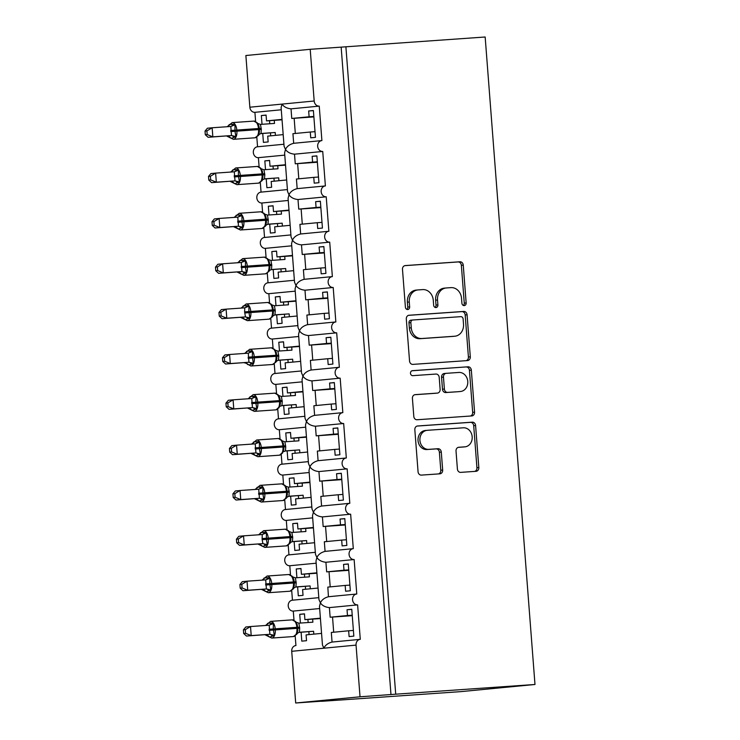<?xml version="1.0" encoding="UTF-8"?>
<svg xmlns="http://www.w3.org/2000/svg" width="740" height="740" viewBox="0 0 740 740"><rect width="100%" height="100%" fill="white"/><g stroke="black" fill="none" stroke-linecap="round" stroke-linejoin="round"><path stroke-width="1.11" d="M464.221 305.592A2.498 2.127 84.5 0 0 466.154 302.947L463.249 265.114A3.571 3.043 84.5 0 0 459.938 261.766L405.252 265.577A3.571 3.043 84.5 0 0 405.187 265.586A3.571 3.043 84.5 0 0 402.486 269.351L405.4 307.183A2.498 2.127 84.5 0 0 409.655 306.887L409.276 301.985A11.424 9.74 84.5 0 1 417.897 289.932A11.424 9.74 84.5 0 1 418.118 289.914L422.679 289.599A11.424 9.74 84.5 0 1 433.279 300.32L433.649 305.213A2.498 2.127 84.5 0 0 437.904 304.917L437.525 300.024A11.424 9.74 84.5 0 1 446.155 287.971A11.424 9.74 84.5 0 1 446.377 287.953L450.928 287.629A11.424 9.74 84.5 0 1 461.529 298.35L461.908 303.243A2.498 2.127 84.5 0 0 464.221 305.592M463.305 305.417A2.498 2.127 84.5 0 0 464.267 303.132L461.353 265.299A3.571 3.043 84.5 0 0 458.042 261.951L404.743 265.66M406.796 309.348A2.498 2.127 84.5 0 0 407.759 307.063L407.379 302.17L409.276 301.985M435.046 307.377A2.498 2.127 84.5 0 0 436.017 305.102L435.638 300.2L437.525 300.024M457.403 469.021A3.571 3.043 84.5 0 0 460.715 472.37L476.06 471.306A3.571 3.043 84.5 0 0 476.125 471.297A3.571 3.043 84.5 0 0 478.826 467.532L475.589 425.519A3.571 3.043 84.5 0 0 472.277 422.17L417.591 425.981A3.571 3.043 84.5 0 0 417.526 425.981A3.571 3.043 84.5 0 0 414.835 429.746L418.063 471.759A3.571 3.043 84.5 0 0 421.375 475.108L439.902 473.822A3.571 3.043 84.5 0 0 439.976 473.813A3.571 3.043 84.5 0 0 442.668 470.048L441.29 452.066A3.571 3.043 84.5 0 0 437.978 448.718L428.784 449.356A9.555 8.149 84.5 0 1 419.932 440.513A9.555 8.149 84.5 0 1 427.137 430.329A9.555 8.149 84.5 0 1 427.322 430.31L463.323 427.803A9.555 8.149 84.5 0 1 472.166 436.656A9.555 8.149 84.5 0 1 464.97 446.84A9.555 8.149 84.5 0 1 464.785 446.849L458.782 447.275A3.571 3.043 84.5 0 0 458.717 447.275A3.571 3.043 84.5 0 0 456.025 451.039L457.403 469.021M345.885 46.703L395.706 694.185L534.983 684.482L485.163 37L310.208 49.312L314.186 101.001A5.458 4.653 -95.5 0 0 319.245 106.116L321.9 140.582A5.458 4.653 84.5 0 0 321.789 140.591A5.458 4.653 84.5 0 0 317.682 146.409A5.458 4.653 84.5 0 0 322.733 151.46L325.387 185.925A5.458 4.653 84.5 0 0 325.286 185.934A5.458 4.653 84.5 0 0 321.169 191.743A5.458 4.653 84.5 0 0 326.22 196.803L328.875 231.259A5.458 4.653 84.5 0 0 328.773 231.269A5.458 4.653 84.5 0 0 324.657 237.087A5.458 4.653 84.5 0 0 329.716 242.146L332.362 276.603A5.458 4.653 84.5 0 0 332.26 276.612A5.458 4.653 84.5 0 0 328.144 282.43A5.458 4.653 84.5 0 0 333.204 287.49L335.849 321.946A5.458 4.653 84.5 0 0 335.747 321.956A5.458 4.653 84.5 0 0 331.631 327.774A5.458 4.653 84.5 0 0 336.691 332.834L339.346 367.29A5.458 4.653 84.5 0 0 339.235 367.299A5.458 4.653 84.5 0 0 335.128 373.117A5.458 4.653 84.5 0 0 340.178 378.168L342.833 412.633A5.458 4.653 84.5 0 0 342.722 412.643A5.458 4.653 84.5 0 0 338.615 418.461A5.458 4.653 84.5 0 0 343.665 423.511L346.32 457.977A5.458 4.653 84.5 0 0 346.218 457.986A5.458 4.653 84.5 0 0 342.102 463.795A5.458 4.653 84.5 0 0 347.153 468.855L349.807 503.311A5.458 4.653 84.5 0 0 349.706 503.32A5.458 4.653 84.5 0 0 345.589 509.138A5.458 4.653 84.5 0 0 350.649 514.198L353.295 548.654A5.458 4.653 84.5 0 0 353.193 548.664A5.458 4.653 84.5 0 0 349.077 554.482A5.458 4.653 84.5 0 0 354.136 559.542L356.782 593.998A5.458 4.653 84.5 0 0 356.68 594.007A5.458 4.653 84.5 0 0 352.564 599.826A5.458 4.653 84.5 0 0 357.624 604.885L360.278 639.341A5.458 4.653 84.5 0 0 360.167 639.351A5.458 4.653 84.5 0 0 356.051 645.104L360.029 696.793L295.695 703L321.9 701.178M467.541 360.574A3.571 3.043 84.5 0 0 467.606 360.565A3.571 3.043 84.5 0 0 470.298 356.8L467.07 314.787A3.571 3.043 84.5 0 0 463.758 311.438L409.072 315.249A3.571 3.043 84.5 0 0 409.007 315.249A3.571 3.043 84.5 0 0 406.306 319.014L409.544 361.028A3.571 3.043 84.5 0 0 412.855 364.385L467.541 360.574M471.334 370.148L474.562 412.161A3.571 3.043 84.5 0 1 471.87 415.936A3.571 3.043 84.5 0 1 471.796 415.936L417.12 419.746A3.571 3.043 84.5 0 1 413.799 416.398L412.421 398.416A3.571 3.043 84.5 0 1 415.112 394.651A3.571 3.043 84.5 0 1 415.186 394.642L437.358 393.097A3.571 3.043 84.5 0 0 437.433 393.097A3.571 3.043 84.5 0 0 440.124 389.332L439.209 377.4A3.571 3.043 84.5 0 0 435.897 374.052L412.809 375.661A2.498 2.127 84.5 0 1 412.421 370.675L468.013 366.8A3.571 3.043 84.5 0 1 471.334 370.148L469.438 370.333L472.666 412.346L474.562 412.161M353.396 630.452L348.651 630.776L349.104 636.585L353.831 636.123L351.768 609.279L347.032 609.741L347.486 615.541L330.142 617.216L329.402 607.605L357.624 604.885M348.651 630.776L331.317 632.45L332.057 642.061L360.065 639.36M330.142 617.216L352.259 615.671M352.221 615.218L347.486 615.541M295.195 635.938L295.935 645.548A5.458 4.653 84.5 0 0 295.834 645.558A5.458 4.653 84.5 0 0 291.717 651.311L323.88 648.212L322.455 644.966L319.486 606.384L320.392 602.869C322.233 605.598 325.239 607.17 329.402 607.605M315.018 131.683L310.282 132.016L310.726 137.816L315.453 137.363L313.39 110.519L308.663 110.982L309.107 116.781L291.764 118.456L291.024 108.845C286.861 108.41 283.864 106.828 282.014 104.1L281.108 107.624L284.077 146.206L285.501 149.443L284.595 152.967L287.564 191.549L288.998 194.787L288.082 198.302L291.051 236.893L292.485 240.13L291.569 243.645L294.539 282.236L295.972 285.474L295.057 288.989L298.026 327.579L299.46 330.817L298.553 334.332L301.522 372.914L302.947 376.151L302.04 379.675L305.01 418.257L306.443 421.495L305.528 425.019L308.497 463.601L309.93 466.838L309.015 470.353L311.984 508.944L313.418 512.182L312.502 515.697L315.471 554.288L316.905 557.525L315.989 561.04L318.959 599.631L320.392 602.869C321.789 599.826 324.518 597.772 328.569 596.718L356.578 594.016M291.708 590.594L292.448 600.205L318.811 597.661L292.346 600.214A5.458 4.653 84.5 0 0 288.23 606.032A5.458 4.653 84.5 0 0 293.29 611.083L319.652 608.539M349.909 585.109L345.164 585.433L345.617 591.241L350.344 590.779L348.281 563.945L343.545 564.398L343.998 570.198L326.654 571.872L325.914 562.261L354.136 559.542M345.164 585.433L327.829 587.107L328.44 596.736L356.68 594.007M326.654 571.872L348.771 570.327M348.734 569.874L343.998 570.198M288.221 545.251L288.961 554.861L315.323 552.317L288.859 554.87A5.458 4.653 84.5 0 0 284.743 560.689A5.458 4.653 84.5 0 0 289.803 565.739L316.156 563.205M346.422 539.765L341.677 540.098L342.121 545.898L346.857 545.445L344.794 518.601L340.058 519.054L340.502 524.863L323.167 526.529L322.427 516.918L350.649 514.198M341.677 540.098L324.333 541.763L325.073 551.374L353.091 548.673M323.167 526.529L345.284 524.984M345.247 524.53L340.502 524.863M284.733 499.907L285.474 509.518L311.836 506.974L285.363 509.527A5.458 4.653 84.5 0 0 281.256 515.345A5.458 4.653 84.5 0 0 286.306 520.405L312.668 517.861M342.925 494.422L338.189 494.755L338.633 500.555L343.369 500.101L341.297 473.258L336.571 473.711L337.014 479.52L319.671 481.185L318.94 471.574L347.153 468.855M338.189 494.755L320.846 496.42L321.586 506.04L349.595 503.339M319.671 481.185L341.788 479.64M341.76 479.187L337.014 479.52M281.246 454.564L281.986 464.174L308.349 461.64L281.875 464.184A5.458 4.653 84.5 0 0 277.768 470.002A5.458 4.653 84.5 0 0 282.819 475.062L309.181 472.518M339.438 449.078L334.702 449.411L335.146 455.211L339.873 454.758L337.81 427.914L333.083 428.368L333.527 434.177L316.183 435.851L315.443 426.231L343.665 423.511M334.702 449.411L317.358 451.086L318.098 460.696L346.107 457.995M316.183 435.851L338.3 434.297M338.263 433.844L333.527 434.177M278.388 418.84A5.458 4.653 84.5 0 1 278.499 418.84L304.852 416.296L278.388 418.84A5.458 4.653 84.5 0 0 274.272 424.658A5.458 4.653 84.5 0 0 279.332 429.718L305.694 427.174M335.951 403.735L331.215 404.068L331.659 409.868L336.386 409.414L334.323 382.571L329.596 383.033L330.04 388.833L312.696 390.507L311.956 380.897L340.178 378.168M331.215 404.068L313.871 405.742L314.611 415.353L342.62 412.652M312.696 390.507L334.813 388.963M334.776 388.5L330.04 388.833M274.262 363.886L275.002 373.496L301.365 370.953L274.901 373.506A5.458 4.653 84.5 0 0 270.785 379.324A5.458 4.653 84.5 0 0 275.844 384.375L302.207 381.831M332.464 358.391L327.718 358.724L328.171 364.533L332.898 364.071L330.836 337.227L326.1 337.69L326.553 343.49L309.209 345.164L308.469 335.553L336.691 332.834M327.718 358.724L310.384 360.399L311.124 370.009L339.133 367.308M309.209 345.164L331.326 343.619M331.289 343.157L326.553 343.49M270.775 318.542L271.515 328.153L297.878 325.609L271.414 328.162A5.458 4.653 84.5 0 0 267.297 333.981A5.458 4.653 84.5 0 0 272.357 339.031L298.72 336.487M328.976 313.057L324.231 313.381L324.675 319.19L329.411 318.727L327.348 291.893L322.612 292.346L323.056 298.146L305.722 299.82L304.982 290.21L333.204 287.49M324.231 313.381L306.887 315.055L307.627 324.666L335.646 321.965M305.722 299.82L327.839 298.276M327.802 297.822L323.056 298.146M267.288 273.199L268.028 282.81L294.391 280.266L267.926 282.819A5.458 4.653 84.5 0 0 263.81 288.637A5.458 4.653 84.5 0 0 268.861 293.688L295.223 291.153M325.489 267.714L320.744 268.037L321.188 273.846L325.924 273.393L323.852 246.55L319.125 247.003L319.569 252.803L302.235 254.477L301.495 244.866L329.716 242.146M320.744 268.037L303.4 269.712L304.14 279.322L332.158 276.621M302.235 254.477L324.351 252.932M324.314 252.479L319.569 252.803M263.801 227.855L264.541 237.466L290.903 234.922L264.43 237.475A5.458 4.653 84.5 0 0 260.323 243.293A5.458 4.653 84.5 0 0 265.373 248.353L291.736 245.81M321.993 222.37L317.257 222.703L317.7 228.503L322.437 228.049L320.364 201.206L315.638 201.659L316.082 207.468L298.738 209.133L297.998 199.523L326.22 196.803M317.257 222.703L299.913 224.368L300.653 233.979L328.662 231.287M298.738 209.133L320.855 207.589M320.827 207.135L316.082 207.468M260.314 182.512L261.054 192.123L287.416 189.579L260.943 192.132A5.458 4.653 84.5 0 0 256.836 197.95A5.458 4.653 84.5 0 0 261.886 203.01L288.249 200.466M318.505 177.026L313.769 177.36L314.213 183.159L318.94 182.706L316.877 155.863L312.151 156.316L312.595 162.125L295.251 163.799L294.511 154.179L322.733 151.46M313.769 177.36L296.425 179.034L297.166 188.644L325.175 185.944M295.251 163.799L317.368 162.245M317.331 161.792L312.595 162.125M256.817 137.168L257.557 146.779L283.92 144.245L257.455 146.788A5.458 4.653 84.5 0 0 253.339 152.607A5.458 4.653 84.5 0 0 258.399 157.666L284.761 155.123M321.558 633.394L306.082 634.883L306.526 640.692L301.8 641.145L301.115 632.256M304.473 613.969L299.728 614.302L300.403 623.062M299.728 614.302L304.464 613.849L304.908 619.648L320.392 618.159M293.29 611.083L293.983 620.185M304.908 619.648L320.42 618.566M318.071 588.05L302.595 589.54L303.039 595.349L298.303 595.802L297.619 586.913M300.986 568.625L296.24 568.958L296.916 577.718M296.24 568.958L300.967 568.505L301.421 574.305L316.896 572.816M289.803 565.739L290.496 574.841M301.421 574.305L316.933 573.223M314.583 542.707L299.099 544.196L299.552 550.005L294.816 550.458L294.132 541.569M297.489 523.291L292.753 523.615L293.429 532.375M292.753 523.615L297.48 523.162L297.933 528.961L313.409 527.472M286.306 520.405L287.009 529.498M297.933 528.961L313.446 527.888M311.096 497.363L295.611 498.862L296.055 504.662L291.329 505.115L290.644 496.235M294.002 477.948L289.266 478.271L289.941 487.04M289.266 478.271L293.993 477.818L294.437 483.627L309.921 482.129M282.819 475.062L283.522 484.154M294.437 483.627L309.949 482.545M307.609 452.02L292.124 453.518L292.568 459.318L287.841 459.771L287.157 450.891M290.515 432.604L285.779 432.937L286.445 441.697M285.779 432.937L290.506 432.475L290.95 438.284L306.434 436.785M279.332 429.718L280.035 438.82M290.95 438.284L306.462 437.201M304.112 406.676L288.637 408.175L289.081 413.975L284.354 414.437L283.67 405.548M287.028 387.261L282.282 387.594L282.957 396.353M282.282 387.594L287.018 387.131L287.462 392.94L302.947 391.442M275.844 384.375L276.547 393.476M277.759 409.22L278.49 418.831M287.462 392.94L302.975 391.858M300.625 361.342L285.15 362.831L285.594 368.631L280.858 369.094L280.183 360.204M283.54 341.917L278.795 342.25L279.47 351.01M278.795 342.25L283.531 341.797L283.975 347.596L299.46 346.107M272.357 339.031L273.051 348.133M283.975 347.596L299.487 346.514M297.138 315.999L281.653 317.488L282.107 323.297L277.371 323.75L276.686 314.861M280.044 296.574L275.308 296.907L275.983 305.666M275.308 296.907L280.035 296.453L280.488 302.253L295.963 300.764M268.861 293.688L269.564 302.789M280.488 302.253L296 301.171M293.651 270.655L278.166 272.144L278.619 277.953L273.883 278.407L273.199 269.517M276.557 251.239L271.821 251.563L272.496 260.323M271.821 251.563L276.547 251.11L277 256.91L292.476 255.42M265.373 248.353L266.076 257.446M277 256.91L292.513 255.837M290.163 225.312L274.679 226.81L275.123 232.61L270.396 233.063L269.712 224.183M273.069 205.896L268.333 206.22L269.009 214.988M268.333 206.22L273.06 205.766L273.504 211.575L288.989 210.077M261.886 203.01L262.589 212.103M273.504 211.575L289.016 210.493M286.676 179.968L271.192 181.467L271.636 187.266L266.909 187.72L266.224 178.84M269.582 160.552L264.837 160.885L265.512 169.645M264.837 160.885L269.573 160.423L270.017 166.232L285.501 164.733M258.399 157.666L259.102 166.768M270.017 166.232L285.529 165.149M291.024 108.845L319.245 106.116M310.282 132.016L292.938 133.69L293.678 143.301L321.687 140.6M291.764 118.456L313.88 116.911M313.843 116.448L309.107 116.781M310.208 49.312L245.874 55.519L249.852 107.208A5.458 4.653 -95.5 0 0 254.911 112.323L281.274 109.779M283.18 134.625L267.704 136.123L268.148 141.923L263.421 142.385L262.737 133.496M266.095 115.209L261.35 115.542L262.025 124.302M261.35 115.542L266.086 115.079L266.529 120.888L282.014 119.39M254.911 112.323L255.605 121.425M266.529 120.888L282.042 119.806M295.695 703L291.717 651.311M395.706 694.185L360.029 696.793M390.979 694.638L341.159 47.157M534.983 684.482L461.187 691.604L321.909 701.298M321.789 140.591L293.678 143.301C289.627 144.356 286.907 146.4 285.501 149.443C287.351 152.172 290.348 153.754 294.511 154.179M325.286 185.934L297.166 188.644C293.114 189.699 290.394 191.743 288.998 194.787C290.839 197.515 293.836 199.097 297.998 199.523M328.773 231.269L300.653 233.988C296.601 235.033 293.882 237.087 292.485 240.13C294.326 242.859 297.332 244.441 301.495 244.866M332.26 276.612L304.14 279.322C300.098 280.377 297.369 282.43 295.972 285.474C297.813 288.202 300.819 289.775 304.982 290.21M335.747 321.956L307.627 324.666C303.585 325.72 300.856 327.774 299.46 330.817C301.3 333.536 304.307 335.118 308.469 335.553M339.235 367.299L311.124 370.009C307.072 371.064 304.353 373.108 302.947 376.151C304.797 378.88 307.794 380.462 311.956 380.897M342.722 412.643L314.611 415.353C310.56 416.407 307.84 418.452 306.443 421.495C308.284 424.224 311.281 425.805 315.443 426.231M346.218 457.986L318.098 460.696C314.047 461.751 311.327 463.795 309.93 466.838C311.771 469.567 314.778 471.149 318.94 471.574M349.706 503.32L321.586 506.04C317.543 507.085 314.815 509.138 313.418 512.182C315.259 514.91 318.265 516.492 322.427 516.918M353.193 548.664L325.073 551.383C321.031 552.429 318.302 554.482 316.905 557.525C318.746 560.254 321.752 561.827 325.914 562.261M356.051 645.104L323.88 648.212C325.286 645.16 328.005 643.115 332.057 642.061L360.167 639.351M313.399 110.649L308.663 110.982M316.887 155.992L312.151 156.316M320.374 201.335L315.638 201.659M323.861 246.67L319.125 247.003M327.358 292.013L322.612 292.346M330.845 337.357L326.1 337.69M334.332 382.7L329.596 383.033M337.819 428.044L333.083 428.368M341.307 473.387L336.571 473.711M344.803 518.721L340.058 519.054M348.29 564.065L343.545 564.398M351.778 609.409L347.032 609.741M444.481 288.128A11.424 9.74 84.5 0 0 444.259 288.147A11.424 9.74 84.5 0 0 435.638 300.2M416.232 290.099A11.424 9.74 84.5 0 0 416.01 290.117A11.424 9.74 84.5 0 0 407.379 302.17M466.154 360.667A3.571 3.043 84.5 0 0 468.411 356.985L465.173 314.972A3.571 3.043 84.5 0 0 461.862 311.623L408.572 315.332M463.12 318.996A2.498 2.127 84.5 0 0 460.798 316.655L412.8 319.995A2.498 2.127 84.5 0 0 410.867 322.64L411.264 327.802A11.424 9.74 84.5 0 0 421.856 338.513L454.675 336.228A11.424 9.74 84.5 0 0 454.887 336.21A11.424 9.74 84.5 0 0 463.518 324.166L463.12 318.996M412.707 320.004L410.904 320.18A2.498 2.127 84.5 0 0 408.97 322.825L410.867 322.64M453.222 336.376A11.424 9.74 84.5 0 1 453 336.395A11.424 9.74 84.5 0 1 452.778 336.413L419.969 338.698A11.424 9.74 84.5 0 1 409.368 327.986L408.97 322.825M470.409 416.037A3.571 3.043 84.5 0 0 472.666 412.346M414.678 394.735L435.471 393.282A3.571 3.043 84.5 0 0 435.536 393.273A3.571 3.043 84.5 0 0 435.61 393.273M412.004 370.759L468.013 366.8M460.373 391.497A9.555 8.149 84.5 0 0 460.558 391.479A9.555 8.149 84.5 0 0 467.754 381.304A9.555 8.149 84.5 0 0 458.911 372.451L446.22 373.33A3.571 3.043 84.5 0 0 446.155 373.339A3.571 3.043 84.5 0 0 443.464 377.104L444.379 389.036A3.571 3.043 84.5 0 0 447.691 392.385L458.476 391.682A9.555 8.149 84.5 0 0 458.661 391.664A9.555 8.149 84.5 0 0 458.846 391.645M446.091 373.349L444.333 373.515A3.571 3.043 84.5 0 0 444.259 373.524A3.571 3.043 84.5 0 0 441.567 377.289L443.464 377.104M458.476 391.682L445.795 392.561A3.571 3.043 84.5 0 1 442.483 389.212L441.567 377.289M469.438 370.333A3.571 3.043 84.5 0 0 466.126 366.985M463.259 446.997A9.555 8.149 84.5 0 1 463.074 447.016A9.555 8.149 84.5 0 1 462.889 447.034L458.282 447.358M425.426 430.495A9.555 8.149 84.5 0 0 425.241 430.514A9.555 8.149 84.5 0 0 418.045 440.689A9.555 8.149 84.5 0 0 426.897 449.541L428.784 449.356M438.524 473.915A3.571 3.043 84.5 0 0 440.781 470.233L439.394 452.251A3.571 3.043 84.5 0 0 436.082 448.903L426.897 449.541M474.673 471.399A3.571 3.043 84.5 0 0 476.93 467.717L473.702 425.704A3.571 3.043 84.5 0 0 470.381 422.355L417.092 426.064M229.085 125.412L229.215 124.588L232.758 124.246L234.996 124.847L234.978 131.258L235.903 136.549L231.888 138.213L230.233 137.853L229.983 137.113M207.181 134.541L206.904 130.915L205.017 131.1L205.294 134.717L207.181 134.541L212.843 136.845L231.509 135.549L230.815 126.475L212.14 127.77L212.843 136.845L208.107 137.298L231.37 135.549M234.996 124.847L230.677 126.485A4.005 2.627 -95 0 0 232.758 124.246M205.017 131.1L207.413 128.233L212.14 127.77L206.904 130.915M232.156 122.618A7.826 4.088 86 0 1 232.212 122.609A7.826 4.088 86 0 1 236.819 130.018L236.902 131.11A7.826 4.088 86 0 1 233.433 139.305A7.826 4.088 86 0 1 233.378 139.305L226.644 136.012M274.272 120.352L274.503 123.432L260.471 124.403L261.322 129.454L261.007 133.505M275.428 135.374L275.206 132.497L261.312 133.468A4.005 3.885 -97.1 0 0 261.109 133.487L261.174 133.478M275.206 132.497L260.434 133.653M269.767 123.765L269.526 120.676M270.692 135.836L270.47 132.96M230.751 131.581L258.565 129.602A7.826 4.088 -94 0 1 255.106 137.788L255.041 137.797A7.826 4.088 -94 0 0 255.106 137.788L259.5 134.171L258.047 135.818L259.379 132.146L259.342 128.464L258.889 125.883L257.021 122.562M259.389 132.035L259.435 129.555L258.565 129.602L258.482 128.51A7.826 4.088 -94 0 0 253.875 121.101A7.826 4.088 -94 0 0 253.82 121.11M259.5 134.171L261.118 133.487M260.471 124.403L257.27 123.293M231.509 135.549L235.903 136.549M208.107 137.298L205.294 134.717M232.573 170.755L232.702 169.932L236.245 169.59L238.483 170.181L238.382 175.51L239.39 181.883L235.385 183.557L233.72 183.187L233.47 182.456M210.678 179.876L210.391 176.259L208.504 176.435L208.782 180.061L210.678 179.876L216.33 182.188L235.006 180.884L234.303 171.81L215.627 173.114L216.33 182.188L211.594 182.641L234.867 180.893M238.483 170.181L234.164 171.828A4.005 2.627 -95 0 0 236.245 169.59M208.504 176.435L210.9 173.576L215.627 173.114L210.391 176.259M235.644 167.962A7.826 4.088 86 0 1 235.699 167.952A7.826 4.088 86 0 1 240.306 175.362L240.398 176.453A7.826 4.088 86 0 1 236.929 184.639A7.826 4.088 86 0 1 236.865 184.649L230.131 181.346A4.005 3.885 -97.1 0 1 233.72 183.187M277.759 165.686L277.99 168.776L263.958 169.747L264.809 174.797L264.495 178.849M278.915 180.717L278.693 177.84L264.8 178.812A4.005 3.885 -97.1 0 0 264.596 178.83L264.661 178.821M278.693 177.84L263.921 178.997M273.254 169.099L273.014 166.019M274.179 181.18L273.957 178.294M262.922 174.89L262.376 171.208L260.508 167.897M236.865 184.649L258.63 183.131L262.996 179.515L261.535 181.161L262.876 177.461L262.922 174.899L262.062 174.945L261.979 173.854A7.826 4.088 -94 0 0 257.363 166.445A7.826 4.088 -94 0 0 257.307 166.445M262.996 179.515L264.606 178.83M263.958 169.747L260.757 168.637M235.006 180.884L239.39 181.883M211.594 182.641L208.782 180.061M236.06 216.099L236.19 215.275L239.742 214.933L241.98 215.525L241.962 221.945L242.877 227.226L238.872 228.891L237.207 228.531L236.967 227.8M214.165 225.219L213.888 221.602L211.992 221.778L212.269 225.404L214.165 225.219L219.817 227.531L238.493 226.227L237.79 217.153L219.114 218.457L219.817 227.531L215.081 227.985L238.354 226.237M241.98 215.525L237.651 217.172M211.992 221.778L214.387 218.911L219.114 218.457L213.888 221.602M239.131 213.296A7.826 4.088 86 0 1 239.186 213.296A7.826 4.088 86 0 1 243.802 220.705L243.886 221.797A7.826 4.088 86 0 1 240.417 229.983A7.826 4.088 86 0 1 240.361 229.992L233.618 226.69M281.246 211.029L281.487 214.119L267.445 215.09L268.296 220.141L267.982 224.183M282.403 226.061L282.18 223.184L268.287 224.155M282.18 223.184L267.408 224.34M276.742 214.443L276.501 211.363M277.667 226.514L277.454 223.637M237.725 222.268L265.549 220.289A7.826 4.088 -94 0 1 262.08 228.475L262.025 228.484A7.826 4.088 -94 0 0 262.08 228.475L266.483 224.849L265.022 226.505L266.363 222.796L266.326 219.151L265.864 216.543L264.004 213.24M266.483 224.849L268.148 224.165M267.445 215.09L264.245 213.98M238.493 226.227L242.877 227.226M215.081 227.985L212.269 225.404M239.547 261.442L239.677 260.619L243.229 260.276L245.467 260.868L245.449 267.288L246.364 272.57L242.359 274.235L240.694 273.874L240.454 273.143M217.653 270.562L217.375 266.937L215.479 267.121L215.766 270.748L217.653 270.562L223.304 272.866L241.98 271.571L241.277 262.496L222.611 263.801L223.304 272.866L218.578 273.328L241.841 271.58M245.467 260.868L241.138 262.506A4.005 2.627 -95 0 0 243.229 260.276M215.479 267.121L217.875 264.254L222.611 263.801L217.375 266.937M242.618 258.639A7.826 4.088 86 0 1 242.674 258.639A7.826 4.088 86 0 1 247.289 266.048L247.373 267.14A7.826 4.088 86 0 1 243.904 275.326A7.826 4.088 86 0 1 243.849 275.336L237.105 272.033A4.005 3.885 -97.1 0 1 240.694 273.874M284.733 256.373L284.974 259.453L270.942 260.434L271.784 265.484L271.469 269.526M285.89 271.404L285.668 268.528L271.774 269.489A4.005 3.885 -97.1 0 0 271.58 269.517L271.636 269.508M285.668 268.528L270.896 269.684M280.229 259.786L279.998 256.706M281.163 271.858L280.941 268.981M243.849 275.336L265.604 273.818L268.824 271.478L269.971 270.193L268.639 271.016L268.509 271.839L269.85 268.167L269.897 265.577L269.351 261.886L267.492 258.584M269.971 270.193L271.589 269.508M270.942 260.434L267.732 259.315M241.98 271.571L246.364 272.57M218.578 273.328L215.766 270.748M243.044 306.786L243.164 305.962L246.716 305.62L248.954 306.212L248.853 311.54L249.852 317.913L245.846 319.578L244.191 319.218L243.941 318.487M221.14 315.906L220.862 312.28L218.975 312.465L219.253 316.091L221.14 315.906L226.792 318.209L245.467 316.914L244.616 311.864L244.774 307.84L226.098 309.144L226.792 318.209L222.065 318.672L245.329 316.924M248.954 306.212L244.635 307.849M218.975 312.465L221.362 309.598L226.098 309.144L220.862 312.28M246.106 303.983A7.826 4.088 86 0 1 246.161 303.983A7.826 4.088 86 0 1 250.777 311.392L250.86 312.474A7.826 4.088 86 0 1 247.391 320.67A7.826 4.088 86 0 1 247.336 320.67L240.602 317.377M288.221 301.716L288.461 304.797L274.429 305.777L275.271 310.818L274.956 314.87M289.377 316.748L289.155 313.871L275.262 314.833M289.155 313.871L274.392 315.027M283.716 305.13L283.485 302.05M284.65 317.201L284.428 314.324M247.336 320.67L269.092 319.153L272.311 316.822L273.458 315.536L272.126 316.359L271.996 317.183L273.338 313.51L273.384 310.92L272.838 307.23L270.979 303.927M273.458 315.536L275.123 314.851M274.429 305.777L271.229 304.658M245.467 316.914L249.852 317.913M222.065 318.672L219.253 316.091M246.531 352.12L246.651 351.296L250.203 350.954L252.442 351.555L252.34 356.884L253.339 363.257L249.334 364.922L247.678 364.561L247.428 363.821M224.627 361.25L224.35 357.624L222.463 357.809L222.74 361.435L224.627 361.25L230.279 363.553L248.954 362.258L248.261 353.184L229.585 354.488L230.279 363.553L225.552 364.006L248.816 362.258M252.442 351.555L248.122 353.193A4.005 2.627 -95 0 0 250.203 350.954M222.463 357.809L224.858 354.941L229.585 354.488L224.35 357.624M246.115 363.248L244.089 362.72A4.005 3.885 -97.1 0 1 247.678 364.561M291.708 347.06L291.949 350.14L277.916 351.111L278.767 356.162L278.453 360.214M292.864 362.091L292.642 359.205L278.749 360.177A4.005 3.885 -97.1 0 0 278.555 360.195L278.61 360.186M292.642 359.205L277.879 360.361M287.213 350.473L286.972 347.384M288.137 362.545L287.916 359.668M276.353 352.675L274.466 349.271M275.798 362.156L276.945 360.88L275.483 362.526L276.825 358.854L276.88 356.264L276.011 356.31L275.928 355.219A7.826 4.088 -94 0 0 271.321 347.809A7.826 4.088 -94 0 0 271.266 347.818M276.945 360.88L278.564 360.195M277.916 351.111L274.716 350.002M248.954 362.258L253.339 363.257M225.552 364.006L222.74 361.435M250.018 397.463L250.148 396.64L253.691 396.298L255.929 396.899L255.911 403.309L256.836 408.6L252.821 410.265L251.165 409.904L250.916 409.164M228.114 406.593L227.837 402.967L225.95 403.152L226.227 406.769L228.114 406.593L233.775 408.896L252.451 407.601L251.748 398.527L233.072 399.822L233.775 408.896L229.039 409.35L252.303 407.601M255.929 396.899L251.609 398.536A4.005 2.627 -95 0 0 253.691 396.298M225.95 403.152L228.346 400.285L233.072 399.822L227.837 402.967M253.089 394.67A7.826 4.088 86 0 1 253.145 394.661A7.826 4.088 86 0 1 257.751 402.07L257.835 403.161A7.826 4.088 86 0 1 254.366 411.357A7.826 4.088 86 0 1 254.31 411.357L247.576 408.064A4.005 3.885 -97.1 0 1 251.165 409.904M295.204 392.404L295.436 395.484L281.404 396.455L282.255 401.506L281.94 405.557M296.361 407.425L296.139 404.549L282.245 405.52M296.139 404.549L281.367 405.705M290.7 395.817L290.459 392.727M291.625 407.888L291.403 405.011M254.31 411.357L276.066 409.84L279.1 407.046L278.98 407.87L280.312 404.197L280.275 400.516L279.812 397.917L277.953 394.614M280.331 404.086L280.368 401.607L279.507 401.654L279.415 400.562A7.826 4.088 -94 0 0 274.808 393.153A7.826 4.088 -94 0 0 274.753 393.162M280.432 406.223L282.107 405.529M281.404 396.455L278.203 395.345M252.451 407.601L256.836 408.6M229.039 409.35L226.227 406.769M253.506 442.807L253.635 441.983L257.187 441.641L259.416 442.243L259.407 448.653L260.323 453.935L256.318 455.609L254.653 455.239L254.412 454.508M231.611 451.927L231.324 448.311L229.437 448.486L229.715 452.112L231.611 451.927L237.263 454.24L255.938 452.936L255.235 443.861L236.56 445.166L237.263 454.24L232.526 454.693L255.8 452.945M259.416 442.243L255.096 443.88A4.005 2.627 -95 0 0 257.187 441.641M229.437 448.486L231.833 445.628L236.56 445.166L231.324 448.311M256.577 440.013A7.826 4.088 86 0 1 256.632 440.004A7.826 4.088 86 0 1 261.248 447.413L261.331 448.505A7.826 4.088 86 0 1 257.862 456.691A7.826 4.088 86 0 1 257.798 456.7L251.064 453.398M298.692 437.738L298.923 440.827L284.891 441.799L285.742 446.849L285.427 450.901M299.848 452.769L299.626 449.892L285.733 450.864A4.005 3.885 -97.1 0 0 285.529 450.882L285.594 450.873M299.626 449.892L284.854 451.049M294.187 441.151L293.947 438.071M295.112 453.232L294.89 450.346M257.798 456.7L279.563 455.183L282.588 452.39L282.467 453.213L283.808 449.513L283.772 445.859L283.309 443.26L281.44 439.949M283.929 451.567L285.538 450.882M284.891 441.799L281.69 440.689M255.938 452.936L260.323 453.935M232.526 454.693L229.715 452.112M256.993 488.15L257.122 487.327L260.674 486.985L262.913 487.577L262.894 493.996L263.81 499.278L259.805 500.952L258.14 500.582L257.899 499.852M235.098 497.271L234.821 493.654L232.924 493.83L233.202 497.456L235.098 497.271L240.75 499.583L259.425 498.279L258.723 489.205L240.047 490.509L240.75 499.583L236.014 500.037L259.287 498.288M262.913 487.577L258.584 489.223A4.005 2.627 -95 0 0 260.674 486.985M232.924 493.83L235.32 490.971L240.047 490.509L234.821 493.654M260.064 485.348A7.826 4.088 86 0 1 260.119 485.348A7.826 4.088 86 0 1 264.735 492.757L264.818 493.848A7.826 4.088 86 0 1 261.35 502.035A7.826 4.088 86 0 1 261.294 502.044L254.551 498.741A4.005 3.885 -97.1 0 1 258.14 500.582M302.179 483.081L302.42 486.171L288.387 487.142L289.229 492.193L288.914 496.235M303.335 498.113L303.113 495.236L289.22 496.207A4.005 3.885 -97.1 0 0 289.026 496.226L289.081 496.216M303.113 495.236L288.341 496.392M297.674 486.495L297.434 483.414M298.608 498.566L298.387 495.689M286.824 488.696L284.937 485.292M261.294 502.044L283.05 500.527L287.416 496.901L285.954 498.557L287.296 494.847L287.351 492.285L286.482 492.341L286.399 491.249A7.826 4.088 -94 0 0 281.783 483.84A7.826 4.088 -94 0 0 281.727 483.84M287.416 496.901L289.035 496.226M288.387 487.142L285.178 486.032M259.425 498.279L263.81 499.278M236.014 500.037L233.202 497.456M260.489 533.494L260.61 532.671L264.161 532.328L266.4 532.92L266.382 539.34L267.297 544.621L263.292 546.287L261.627 545.926L261.387 545.195M238.585 542.614L238.308 538.988L236.412 539.173L236.698 542.799L238.585 542.614L244.237 544.918L262.913 543.623L262.145 539.663L262.219 534.548L243.543 535.852L244.237 544.918L239.51 545.38L262.774 543.632M266.4 532.92L262.08 534.558A4.005 2.627 -95 0 0 264.161 532.328M236.412 539.173L238.807 536.306L243.543 535.852L238.308 538.988M263.551 530.691A7.826 4.088 86 0 1 263.607 530.691A7.826 4.088 86 0 1 268.222 538.1L268.305 539.192A7.826 4.088 86 0 1 264.837 547.378A7.826 4.088 86 0 1 264.781 547.387L258.047 544.085M305.666 528.425L305.907 531.505L291.875 532.486L292.716 537.536L292.402 541.578M306.822 543.456L306.601 540.579L292.707 541.541M306.601 540.579L291.828 541.736M301.161 531.838L300.93 528.758M302.096 543.909L301.874 541.033M290.311 534.04L288.424 530.635M262.145 539.663L289.969 537.675A7.826 4.088 -94 0 1 286.5 545.87L286.445 545.87A7.826 4.088 -94 0 0 286.5 545.87L290.903 542.244L289.442 543.891L290.783 540.219L290.839 537.629L289.969 537.675L289.886 536.593A7.826 4.088 -94 0 0 285.27 529.183A7.826 4.088 -94 0 0 285.214 529.183M290.903 542.244L292.568 541.56M291.875 532.486L288.665 531.376M262.913 543.623L267.297 544.621M239.51 545.38L236.698 542.799M263.976 578.837L264.097 578.014L267.649 577.672L269.887 578.264L269.786 583.592L270.785 589.965L266.779 591.63L265.124 591.269L264.874 590.538M242.072 587.958L241.795 584.332L239.908 584.517L240.186 588.143L242.072 587.958L247.724 590.261L266.4 588.966L265.706 579.892L247.031 581.196L247.724 590.261L242.998 590.724L266.261 588.975M269.887 578.264L265.568 579.901A4.005 2.627 -95 0 0 267.649 577.672M239.908 584.517L242.294 581.649L247.031 581.196L241.795 584.332M267.038 576.034A7.826 4.088 86 0 1 267.094 576.034A7.826 4.088 86 0 1 271.71 583.444L271.793 584.526A7.826 4.088 86 0 1 268.324 592.721A7.826 4.088 86 0 1 268.269 592.721L261.535 589.429A4.005 3.885 -97.1 0 1 265.124 591.269M309.154 573.768L309.394 576.849L295.362 577.829L296.213 582.88L295.889 586.922M310.31 588.799L310.088 585.923L296.194 586.885M310.088 585.923L295.325 587.079M304.649 577.182L304.418 574.101M305.583 589.253L305.361 586.376M293.798 579.383L291.911 575.979M268.269 592.721L290.025 591.214L294.391 587.588L292.929 589.234L294.27 585.562L294.326 582.972L293.456 583.018L293.373 581.936A7.826 4.088 -94 0 0 288.767 574.518A7.826 4.088 -94 0 0 288.711 574.527M294.391 587.588L296.055 586.903M295.362 577.829L292.161 576.71M266.4 588.966L270.785 589.965M242.998 590.724L240.186 588.143M267.464 624.181L267.593 623.348L271.136 623.006L273.375 623.607L273.273 628.935L274.272 635.309L270.267 636.974L268.611 636.613L268.361 635.873M245.56 633.301L245.282 629.675L243.395 629.86L243.673 633.486L245.56 633.301L251.212 635.605L269.887 634.31L269.193 625.235L250.518 626.54L251.212 635.605L246.485 636.058L269.749 634.319M273.375 623.607L269.055 625.245M243.395 629.86L245.791 626.993L250.518 626.54L245.282 629.675M270.535 621.378A7.826 4.088 86 0 1 270.59 621.369A7.826 4.088 86 0 1 275.197 628.787L275.28 629.87A7.826 4.088 86 0 1 271.811 638.065A7.826 4.088 86 0 1 271.756 638.065L265.022 634.772M312.641 619.112L312.881 622.192L298.849 623.163L299.7 628.214L299.386 632.265M313.797 634.143L313.584 631.266L299.691 632.228M313.584 631.266L298.812 632.413M308.145 622.525L307.905 619.445M309.07 634.596L308.848 631.72M297.286 624.726L295.399 621.323M271.756 638.065L293.512 636.548L297.878 632.931L296.416 634.578L297.757 630.905L297.813 628.316L296.943 628.362L296.86 627.27A7.826 4.088 -94 0 0 292.254 619.861A7.826 4.088 -94 0 0 292.198 619.87M297.878 632.931L299.552 632.238M298.849 623.163L295.649 622.053M269.887 634.31L274.272 635.309M246.485 636.058L243.673 633.486M464.267 303.132L466.154 302.947M407.759 307.063L409.655 306.887M436.017 305.102L437.904 304.917M249.852 107.208L314.186 101.001M294.15 118.28L295.315 133.459M297.637 163.623L298.803 178.803M301.125 208.967L302.29 224.146M304.612 254.31L305.777 269.48M308.099 299.654L309.274 314.824M311.596 344.988L312.761 360.167M315.083 390.332L316.248 405.511M318.57 435.675L319.736 450.854M322.057 481.019L323.223 496.198M325.545 526.362L326.71 541.541M329.032 571.706L330.207 586.876M332.528 617.04L333.694 632.219M458.042 261.951L459.938 261.766M461.353 265.299L463.249 265.114M461.862 311.623L463.758 311.438M465.173 314.972L467.07 314.787M468.411 356.985L470.298 356.8M409.368 327.986L411.264 327.802M419.969 338.698L421.856 338.513M452.778 336.413L454.675 336.228M435.471 393.282L437.358 393.097M442.483 389.212L444.379 389.036M445.795 392.561L447.691 392.385M462.889 447.034L464.785 446.849M436.082 448.903L437.978 448.718M439.394 452.251L441.29 452.066M440.781 470.233L442.668 470.048M470.381 422.355L472.277 422.17M473.702 425.704L475.589 425.519M476.93 467.717L478.826 467.532M230.667 130.499L259.342 128.464M261.239 128.362L259.351 128.473L259.435 129.555L261.322 129.454M226.662 136.003A4.005 3.885 -97.1 0 1 230.233 137.853M231.315 135.559A4.005 2.627 -95 0 1 233.785 137.511M229.215 124.588A4.005 3.885 -97.1 0 1 226.903 126.744M258.538 183.141A7.826 4.088 -94 0 0 258.593 183.131A7.826 4.088 -94 0 0 262.062 174.945L234.238 176.925M234.154 175.833L264.726 173.706M262.904 174.899L264.809 174.797M234.802 180.902A4.005 2.627 -95 0 1 237.272 182.845M232.702 169.932A4.005 3.885 -97.1 0 1 230.39 172.087M237.642 221.177L265.466 219.197A7.826 4.088 -94 0 0 260.85 211.788A7.826 4.088 -94 0 0 260.795 211.788M266.354 222.823L266.418 220.233L265.549 220.289L265.466 219.197L266.326 219.151M265.864 216.543L266.418 220.233L268.296 220.141M266.335 219.16L268.213 219.049M233.637 226.69A4.005 3.885 -97.1 0 1 237.207 228.531M238.289 226.237A4.005 2.627 -95 0 1 240.759 228.188M236.19 215.275A4.005 3.885 -97.1 0 1 233.877 217.431M239.742 214.933A4.005 2.627 -95 0 1 237.669 217.162M265.512 273.818A7.826 4.088 -94 0 0 265.568 273.818A7.826 4.088 -94 0 0 269.036 265.623L268.953 264.541A7.826 4.088 -94 0 0 264.337 257.132A7.826 4.088 -94 0 0 264.282 257.132M241.129 266.52L271.7 264.393M241.212 267.612L269.906 265.577L269.351 261.886M269.878 265.586L271.784 265.484M241.786 271.58A4.005 2.627 -95 0 1 244.246 273.532M239.677 260.619A4.005 3.885 -97.1 0 1 237.364 262.774M268.999 319.162A7.826 4.088 -94 0 0 269.055 319.162A7.826 4.088 -94 0 0 272.524 310.966L272.44 309.884A7.826 4.088 -94 0 0 267.834 302.466A7.826 4.088 -94 0 0 267.769 302.475M244.616 311.864L275.188 309.736M244.709 312.955L275.271 310.818M240.62 317.377A4.005 3.885 -97.1 0 1 244.191 319.218M245.273 316.924A4.005 2.627 -95 0 1 247.733 318.875M243.164 305.962A4.005 3.885 -97.1 0 1 240.861 308.118M246.716 305.62A4.005 2.627 -95 0 1 244.644 307.849M275.798 362.165L272.486 364.506A7.826 4.088 -94 0 0 272.542 364.506A7.826 4.088 -94 0 0 276.011 356.31L254.347 357.818A7.826 4.088 86 0 1 250.879 366.013A7.826 4.088 86 0 1 250.823 366.013L246.124 363.248M249.593 349.326A7.826 4.088 86 0 1 249.657 349.317A7.826 4.088 86 0 1 254.264 356.736L278.684 355.08M248.113 357.207L254.264 356.736L254.347 357.818L248.196 358.299M278.767 356.162L276.853 356.273L276.788 355.182M248.76 362.267A4.005 2.627 -95 0 1 251.221 364.219M246.651 351.296A4.005 3.885 -97.1 0 1 244.348 353.461M275.974 409.849A7.826 4.088 -94 0 0 276.039 409.84A7.826 4.088 -94 0 0 279.507 401.654L251.683 403.633M251.6 402.551L282.171 400.423M280.34 401.617L282.255 401.506M252.248 407.611A4.005 2.627 -95 0 1 254.717 409.562M250.148 396.64A4.005 3.885 -97.1 0 1 247.835 398.795M279.47 455.193A7.826 4.088 -94 0 0 279.526 455.183A7.826 4.088 -94 0 0 282.995 446.997L282.911 445.906A7.826 4.088 -94 0 0 278.296 438.496A7.826 4.088 -94 0 0 278.24 438.496M255.087 447.894L285.659 445.757M255.171 448.977L283.864 446.951L283.772 445.859M285.742 446.849L283.836 446.96L283.799 449.541M251.082 453.398A4.005 3.885 -97.1 0 1 254.653 455.239M255.735 452.954A4.005 2.627 -95 0 1 258.204 454.897M253.635 441.983A4.005 3.885 -97.1 0 1 251.322 444.139M282.957 500.536A7.826 4.088 -94 0 0 283.013 500.527A7.826 4.088 -94 0 0 286.482 492.341L258.658 494.32M258.575 493.229L289.146 491.101M287.286 494.875L286.796 488.594M287.324 492.294L289.229 492.193M259.222 498.298A4.005 2.627 -95 0 1 261.692 500.24M257.122 487.327A4.005 3.885 -97.1 0 1 254.81 489.482M262.062 538.572L290.746 536.546L290.829 537.629L290.755 536.546L292.633 536.445M290.811 537.638L292.716 537.536M258.066 544.085A4.005 3.885 -97.1 0 1 261.627 545.926M262.719 543.632A4.005 2.627 -95 0 1 265.179 545.584M260.61 532.671A4.005 3.885 -97.1 0 1 258.297 534.826M289.932 591.214A7.826 4.088 -94 0 0 289.988 591.214A7.826 4.088 -94 0 0 293.456 583.018L265.642 585.007M265.558 583.916L294.233 581.89L293.771 579.281M294.317 582.972L294.27 585.562M294.298 582.981L296.213 582.88M294.243 581.899L296.12 581.788M266.206 588.975A4.005 2.627 -95 0 1 268.666 590.927M264.097 578.014A4.005 3.885 -97.1 0 1 261.793 580.169M293.419 636.557A7.826 4.088 -94 0 0 293.475 636.557A7.826 4.088 -94 0 0 296.943 628.362L269.129 630.351M269.046 629.259L299.617 627.132M297.767 630.795L297.258 624.625M297.73 627.224L297.813 628.316L299.7 628.214M265.04 634.772A4.005 3.885 -97.1 0 1 268.611 636.613M269.693 634.319A4.005 2.627 -95 0 1 272.163 636.271M267.593 623.348A4.005 3.885 -97.1 0 1 265.281 625.513M271.136 623.006A4.005 2.627 -95 0 1 269.064 625.245M444.259 288.147L446.155 287.971M416.01 290.117L417.897 289.932M410.857 320.189L412.754 320.004M453 336.395L454.887 336.21M435.536 393.273L437.433 393.097M458.661 391.664L460.558 391.479M444.259 373.524L446.155 373.339M463.074 447.016L464.97 446.84M425.241 430.514L427.137 430.329M227.754 126.235L232.212 122.609L253.875 121.101L258.584 123.867M233.378 139.305L255.041 137.797M259.351 128.464L258.88 125.865M231.241 171.578L235.699 167.952L257.363 166.445L262.071 169.21M262.867 177.489L262.404 171.301M234.728 216.922L239.186 213.296L260.85 211.788L265.558 214.554M240.361 229.992L262.025 228.484M238.215 262.265L242.674 258.639L264.337 257.132L269.046 259.897M269.841 268.167L269.906 265.577M241.703 307.609L246.161 303.983L267.834 302.466L272.533 305.232M273.338 313.51L273.31 309.829M245.199 352.952L249.657 349.317L271.321 347.809L276.02 350.575M250.823 366.013L272.486 364.506M276.825 358.854L276.325 352.573M248.686 398.296L253.145 394.661L274.808 393.153L279.517 395.918M280.368 401.607L280.284 400.516M252.174 443.63L256.632 440.004L278.296 438.496L283.004 441.262M255.661 488.974L260.119 485.348L281.783 483.84L286.491 486.605M287.351 492.285L287.268 491.203M259.148 534.317L263.607 530.691L285.27 529.183L289.978 531.949M264.781 547.387L286.445 545.87M290.755 536.546L290.284 533.938M290.792 540.107L290.839 537.629M262.635 579.66L267.094 576.034L288.767 574.518L293.466 577.283M266.132 625.004L270.59 621.369L292.254 619.861L296.962 622.627"/></g></svg>

